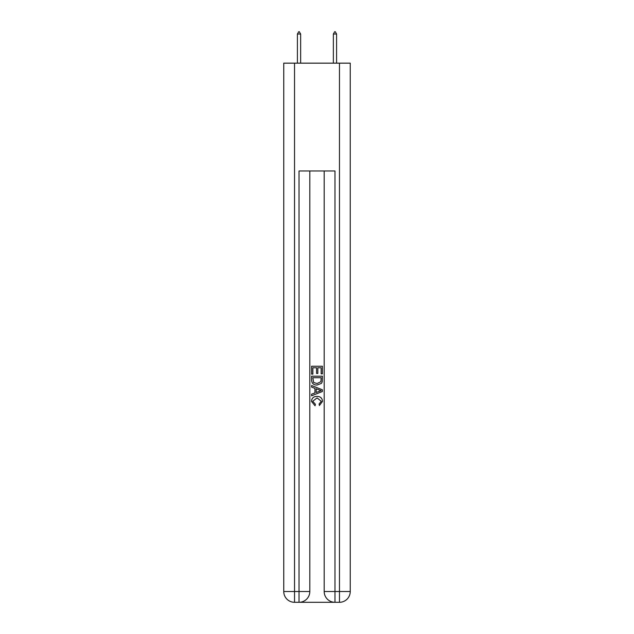 <?xml version="1.0" encoding="UTF-8"?>
<svg xmlns="http://www.w3.org/2000/svg" width="634" height="634" viewBox="0 0 634 634"><rect width="100%" height="100%" fill="white"/><g stroke="black" fill="none" stroke-linecap="round" stroke-linejoin="round"><path stroke-width="0.95" d="M299.834 602.3L334.166 602.3M294.533 63.154L294.533 591.514L283.755 591.514L283.755 63.154L350.245 63.154L350.245 591.514L339.467 591.514L339.467 63.154M334.974 602.3L334.974 591.514L324.188 591.514A10.786 10.786 0 0 0 334.974 602.3L339.467 602.3L339.467 591.514L334.974 591.514L334.974 170.982L299.026 170.982L299.026 591.514L294.533 591.514L294.533 602.3L299.026 602.3A10.786 10.786 0 0 0 309.812 591.514L299.026 591.514L299.026 602.3M309.812 170.982L309.812 591.514M324.188 591.514L324.188 170.982M339.467 602.3A10.786 10.786 0 0 0 350.245 591.514M283.755 591.514A10.786 10.786 0 0 0 294.533 602.3M311.611 374.131L311.611 366.246L322.389 366.246L322.389 373.854L321.145 373.854L321.145 367.768L317.832 367.768L317.832 373.442L316.588 373.442L316.588 367.768L312.855 367.768L312.855 374.131L311.611 374.131M311.611 380.067L311.611 376.2L322.389 376.2L322.238 381.795L321.462 383.364L317.055 385.052C313.608 385.068 311.793 383.404 311.611 380.067M312.855 377.721L313.616 382.492L317.079 383.53L320.923 381.692L321.145 377.721L312.855 377.721M311.611 387.12L311.611 385.512L322.389 389.791L322.389 391.503L311.611 395.79L311.611 394.174L314.924 392.945L314.924 388.349L311.611 387.12M319.156 389.91L316.168 388.808L316.168 392.486L321.145 390.647L319.156 389.91M312.713 401.243L315.415 404.27L315.058 405.784L311.468 401.385C311.762 398.073 313.632 396.409 317.079 396.385C320.392 396.456 322.207 398.112 322.532 401.354L319.393 405.514L319.068 403.993L321.287 401.282L317.087 397.906L312.713 401.243M300.643 34.038L299.296 31.7L298.757 31.7L297.409 34.038L300.643 34.038L300.643 63.154M297.409 34.038L297.409 63.154M334.704 31.7L335.243 31.7L336.591 34.038L333.357 34.038L334.704 31.7M336.591 63.154L336.591 34.038M333.357 63.154L333.357 34.038"/></g></svg>
